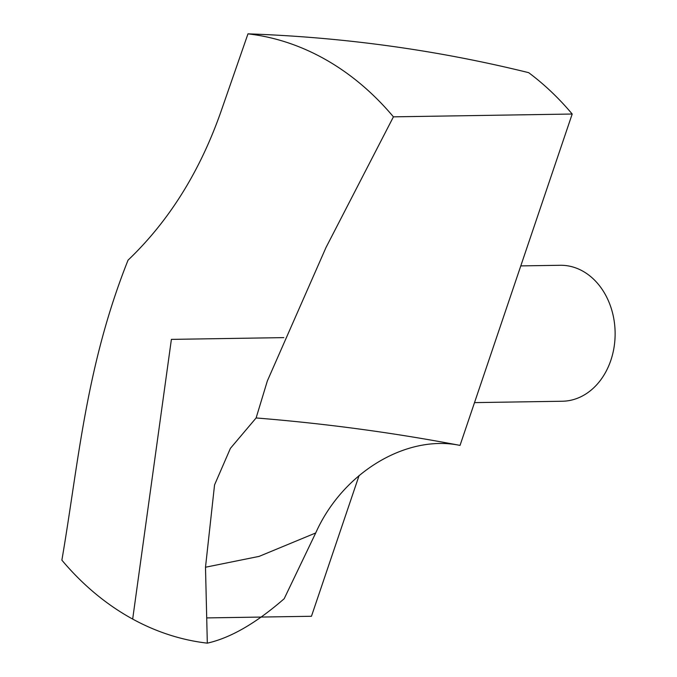 <?xml version="1.0" encoding="UTF-8"?>
<svg xmlns="http://www.w3.org/2000/svg" width="677" height="677" viewBox="0 0 677 677"><rect width="100%" height="100%" fill="white"/><g stroke="black" fill="none" stroke-linecap="round" stroke-linejoin="round"><path stroke-width="1.02" d="M393.422 116.842L326.009 247.494L267.347 380.939L256.118 417.954C325.519 423.557 393.489 432.705 460.03 445.398L572.192 114.032L393.422 116.842A305.936 242.391 89.1 0 0 247.977 33.85L221.438 110.216C200.35 170.875 169.216 220.854 128.046 260.163C85.641 366.638 78.684 462.281 61.878 560.158A305.936 242.391 89.1 0 0 207.314 643.15L205.495 567.233L214.55 484.918L230.408 448.36L256.118 417.954M247.977 33.85C343.916 37.21 437.477 50.14 528.661 72.659A305.936 242.391 89.1 0 1 572.192 114.032M460.03 445.398C406.505 434.245 342.689 472.36 315.71 532.96L284.179 598.73C256.211 623.119 230.595 637.92 207.314 643.15M520.791 265.9L560.201 265.282A67.988 53.864 89.1 0 1 615.122 332.415A67.988 53.864 89.1 0 1 562.333 401.241L474.509 402.62M132.675 619.074L171.391 339.38L283.79 337.62M359.115 475.457L311.454 616.273L207.187 617.906M315.71 532.96L259.147 556.376L205.495 567.233"/></g></svg>
